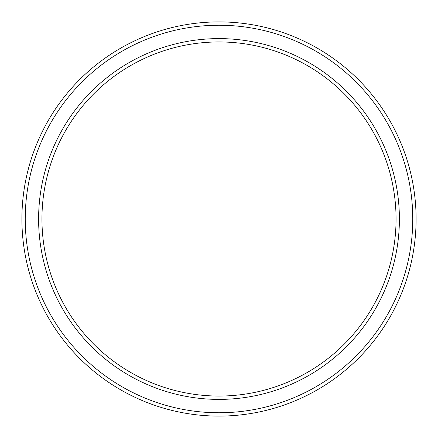 <?xml version="1.0" encoding="UTF-8"?>
<svg xmlns="http://www.w3.org/2000/svg" width="438" height="438" viewBox="0 0 438 438"><rect width="100%" height="100%" fill="white"/><g stroke="black" fill="none" stroke-linecap="round" stroke-linejoin="round"><path stroke-width="0.66" d="M396.056 219A177.056 177.056 0 0 0 219 41.944A177.056 177.056 0 0 0 41.944 219A177.056 177.056 0 0 0 219 396.056A177.056 177.056 0 0 0 396.056 219M38.604 219A180.396 180.396 0 0 1 219 38.604A180.396 180.396 0 0 1 399.396 219A180.396 180.396 0 0 1 219 399.396A180.396 180.396 0 0 1 38.604 219M412.76 219A193.76 193.76 0 0 0 219 25.24A193.76 193.76 0 0 0 25.24 219A193.76 193.76 0 0 0 219 412.76A193.76 193.76 0 0 0 412.76 219M21.9 219A197.1 197.1 0 0 1 219 21.9A197.1 197.1 0 0 1 416.1 219A197.1 197.1 0 0 1 219 416.1A197.1 197.1 0 0 1 21.9 219"/></g></svg>
